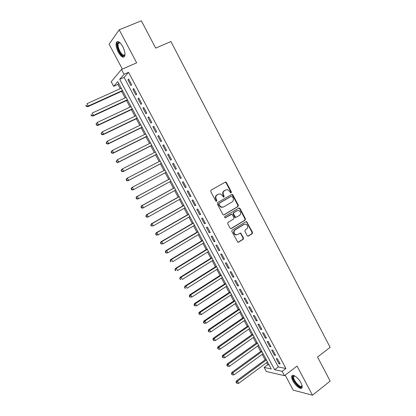 <?xml version="1.0" encoding="UTF-8"?>
<svg xmlns="http://www.w3.org/2000/svg" width="416" height="416" viewBox="0 0 416 416"><rect width="100%" height="100%" fill="white"/><g stroke="black" fill="none" stroke-linecap="round" stroke-linejoin="round"><path stroke-width="0.62" d="M231.15 192.889L231.369 191.958L226.46 182.588L225.815 182.068L225.217 182.146L211.068 190.159L210.746 191.506L215.743 200.98L216.627 201.282L216.85 200.34L216.206 199.113C215.446 197.298 215.79 195.868 217.23 194.818L218.41 194.142L220.449 193.898L222.42 195.536L223.486 197.111L223.933 197.059L224.151 196.123L223.512 194.906C222.763 193.102 223.096 191.677 224.52 190.642L225.69 189.972L227.656 189.722L229.653 191.37L230.287 192.582L231.15 192.889M230.818 192.956L230.927 192.109L226.023 182.754L225.098 182.213M216.294 201.354L216.429 200.481L215.784 199.259L216.206 199.113M223.6 197.132L223.72 196.269L223.08 195.057L223.512 194.906M300.94 382.829C298.314 377.66 292.422 373.448 291.772 376.184C291.465 377.265 291.85 378.846 292.926 380.926C295.495 385.991 301.387 390.312 302.089 387.556C302.396 386.48 302.011 384.904 300.94 382.829M122.72 46.498C119.938 41.839 117.827 40.498 116.381 42.484C115.648 44.886 116.298 48.142 118.321 52.25C121.077 56.888 123.188 58.214 124.654 56.228C125.388 53.872 124.743 50.627 122.72 46.498M247.198 235.648L247.728 236.122L248.414 236.049L252.226 233.678L252.528 232.341L246.6 221.608L245.939 221.681L232.133 230.09L231.821 231.442L237.806 242.268L238.524 242.2L243.204 239.288L243.506 237.942L240.651 233.059L237.635 234.562L235.752 234.749C233.672 233.308 233.475 231.681 235.165 229.866L244.244 224.323L246.022 224.125C248.139 225.529 248.362 227.152 246.693 228.987L245.19 229.908L244.889 231.249L247.198 235.648M282.173 371.337L284.471 375.658L266.339 371.519L264.144 367.422L271.227 368.961L117.723 81.614L113.641 86.32L111.197 81.754L121.482 69.477L124.056 74.313L119.694 79.347L274.633 369.699L282.173 371.337L285.917 368.514L128.549 72.332L124.056 74.313M121.482 69.477L136.672 62.832L119.21 29.812L141.352 20.8L155.672 48.126L170.914 41.532L330.132 347.334L317.528 356.996L330.164 381.103L312.468 395.2L297.066 366.075L284.471 375.658M238.02 206.57L238.326 205.239L232.898 194.886L232.284 194.376L231.67 194.449L217.625 202.587L217.303 203.934L222.83 214.406L223.402 214.9L224.084 214.828L238.02 206.57L237.572 206.7L237.879 205.369L232.456 195.031L231.598 194.496M240.048 208.52L245.445 218.826L245.144 220.158L231.322 228.55L230.62 228.618L230.079 228.14L227.729 223.688L228.046 222.336L233.709 218.936L234.021 217.594L231.899 214.157L225.316 217.75L224.838 217.802L224.666 216.512L238.82 208.099L239.46 208.026L240.048 208.52L239.595 208.65L244.988 218.936L245.445 218.826M285.199 375.102L293.202 390.135L312.468 395.2M119.21 29.812L109.101 44.174L122.361 69.092M131.68 84.786L128.648 79.087L127.904 79.908L130.926 85.587L131.68 84.786M136.718 94.255L133.697 88.577L132.933 89.362L135.944 95.02L136.718 94.255M141.742 103.698L138.731 98.036L137.951 98.784L140.946 104.421L141.742 103.698M146.744 113.105L143.744 107.463L142.943 108.176L145.933 113.792L146.744 113.105M151.736 122.476L148.741 116.86L147.924 117.53L150.904 123.131L151.736 122.476M156.702 131.82L153.722 126.22L152.885 126.859L155.854 132.439L156.702 131.82M161.658 141.128L158.688 135.548L157.836 136.152L160.794 141.71L161.658 141.128M166.592 150.41L163.634 144.846L162.76 145.413L165.708 150.951L166.592 150.41M171.512 159.656L168.563 154.112L167.674 154.643L170.612 160.165L171.512 159.656M176.41 168.87L173.472 163.342L172.567 163.842L175.495 169.343L176.41 168.87L175.495 169.343M181.298 178.053L178.365 172.546L177.445 173.004L180.367 178.49L181.298 178.053M186.165 187.205L183.248 181.719L182.307 182.14L185.219 187.606L186.165 187.205M191.017 196.326L188.11 190.856L187.153 191.246L190.055 196.695L191.017 196.326M195.853 205.416L192.951 199.966L191.984 200.32L194.87 205.748L195.853 205.416M200.673 214.474L197.782 209.04L196.794 209.362L199.675 214.776L200.673 214.474M205.473 223.501L202.592 218.088L201.588 218.374L204.459 223.766L205.473 223.501M210.262 232.497L207.392 227.105L206.372 227.36L209.232 232.731L210.262 232.497M215.03 241.467L212.17 236.09L211.136 236.309L213.985 241.665L215.03 241.467M219.783 250.406L216.934 245.045L215.883 245.232L218.722 250.567L219.783 250.406M224.52 259.308L221.681 253.968L220.615 254.124L223.444 259.444L224.52 259.308M229.242 268.185L226.413 262.865L225.332 262.985L228.155 268.289L229.242 268.185M233.953 277.035L231.13 271.731L230.032 271.814L232.846 277.103L233.953 277.035M238.644 285.854L235.83 280.566L234.718 280.618L237.52 285.886L238.644 285.854M243.318 294.642L240.516 289.37L239.382 289.39L242.18 294.642L243.318 294.642M247.978 303.399L245.18 298.147L244.036 298.137L246.823 303.368L247.978 303.399M252.621 312.13L249.834 306.894L248.674 306.852L251.451 312.068L252.621 312.13M257.249 320.83L254.472 315.614L253.297 315.536L256.064 320.736L257.249 320.83M261.862 329.498L259.095 324.303L257.904 324.194L260.66 329.378L261.862 329.498M266.458 338.146L263.702 332.961L262.496 332.826L265.247 337.99L266.458 338.146M271.04 346.757L268.294 341.593L267.077 341.427L269.812 346.57L271.04 346.757M275.605 355.342L272.87 350.194L271.638 349.996L274.368 355.129L275.605 355.342M128.549 72.332L124.098 77.386L278.32 366.938L285.917 368.514M276.182 358.54L278.902 363.652L280.16 363.901L277.43 358.769L276.182 358.54M118.726 83.491L117.92 84.401L120.208 88.681M121.633 91.343L125.133 97.9M126.532 100.511L130.047 107.084M131.414 109.647L134.935 116.236M136.282 118.752L139.812 125.362M141.133 127.826L144.674 134.451M145.964 136.874L149.516 143.515M150.784 145.891L154.341 152.547M155.584 154.877L159.151 161.548M160.373 163.831L163.946 170.524M165.147 172.76L168.709 179.431M169.92 181.693L173.451 188.302M174.678 190.601L178.178 197.148M179.421 199.472L182.889 205.967M184.148 208.322L187.585 214.75M188.859 217.136L192.265 223.512M193.56 225.924L196.934 232.237M198.24 234.681L201.583 240.937M202.904 243.412L206.216 249.61M207.553 252.117L210.834 258.253M212.191 260.785L215.441 266.869M216.809 269.433L220.028 275.454M221.416 278.049L224.604 284.014M226.002 286.634L229.164 292.547M230.578 295.194L233.709 301.054M235.139 303.727L238.238 309.53M239.684 312.234L242.757 317.98M244.213 320.71L247.255 326.399M248.732 329.16L251.742 334.797M253.23 337.579L256.214 343.164M257.717 345.977L260.671 351.504M262.189 354.344L265.117 359.819M266.646 362.684L267.753 364.749L269.131 365.035M267.753 364.749L264.144 367.422M117.92 84.401L113.641 86.32M124.098 77.386L119.694 79.347M278.32 366.938L274.633 369.699M127.904 79.908L128.861 79.482M132.933 89.362L133.884 88.93M137.951 98.784L138.897 98.342M142.943 108.176L143.889 107.728M147.924 117.53L148.86 117.078M152.885 126.859L153.821 126.396M157.836 136.152L158.761 135.684M162.76 145.413L163.68 144.94M167.674 154.643L168.589 154.164M172.567 163.842L173.477 163.358M180.367 178.49L181.267 178.001M185.219 187.606L186.113 187.112M190.055 196.695L190.944 196.191M194.87 205.748L195.759 205.244M199.675 214.776L200.559 214.261M204.459 223.766L205.338 223.252M209.232 232.731L210.106 232.206M213.985 241.665L214.854 241.134M218.722 250.567L219.586 250.037M223.444 259.444L224.307 258.903M228.155 268.289L229.008 267.743M232.846 277.103L233.693 276.552M237.52 285.886L238.363 285.329M242.18 294.642L243.017 294.081M246.823 303.368L247.66 302.801M251.451 312.068L252.283 311.496M256.064 320.736L256.89 320.159M260.66 329.378L261.487 328.796M265.247 337.99L266.063 337.402M269.812 346.57L270.629 345.982M274.368 355.129L275.174 354.531M278.902 363.652L279.708 363.054M223.08 195.057C222.331 193.253 222.669 191.833 224.089 190.798L225.254 190.128M215.784 199.259C215.025 197.444 215.368 196.014 216.809 194.969L217.989 194.293M223.657 214.942L237.572 206.7M232.326 196.477L231.468 196.175L219.149 203.33L218.925 204.272L219.606 205.556L221.484 207.163L223.61 206.929L232.003 202.01C233.412 200.964 233.74 199.545 232.996 197.751L232.326 196.477M222.83 207.23L221.057 207.293L219.175 205.691L218.499 204.407L218.722 203.466L231.026 196.321M230.849 228.665L244.686 220.267L244.988 218.936M231.208 214.235L224.947 217.828M239.533 215.436C241.228 213.574 240.989 211.947 238.8 210.548L237.073 210.751L233.86 212.664L233.553 214.001L235.664 217.433L239.533 215.436M237.37 210.605L237.073 210.751M235.882 217.474L235.217 217.547L234.65 217.058L233.106 214.12L233.418 212.784L236.626 210.876M239.595 208.65L238.794 208.12M244.65 224.136L244.244 224.323M236.699 234.874L235.305 234.837C233.225 233.397 233.028 231.774 234.718 229.965L243.786 224.427M238.004 242.315L242.746 239.372L243.048 238.025L240.734 233.62L240.001 233.106M247.905 236.163L251.763 233.766L252.06 232.435L246.693 222.196L245.95 221.676M121.248 88.213L87.043 103.662L88.322 106.018L87.729 106.735L122.668 90.87M86.58 106.064L86.07 105.118L85.836 105.409L86.346 106.35L88.322 106.018L122.481 90.516M85.836 105.409L86.07 105.118M87.729 106.735L86.346 106.35M124.977 54.397C123.906 56.945 122.013 56.004 119.304 51.579C116.964 46.441 116.756 43.347 118.68 42.286L119.98 42.702M120.016 42.739L119.304 42.614L118.331 43.394C117.738 45.318 118.253 47.923 119.876 51.215C122.08 54.928 123.776 55.988 124.956 54.397L124.977 54.345M117.666 41.506L117.109 42.24C116.376 44.626 117.016 47.861 119.023 51.938C120.89 55.266 122.626 56.904 124.238 56.852M302.047 385.632L301.772 386.693C299.946 389.516 291.08 378.648 293.176 376.204L294.653 375.882M294.752 375.934L293.706 376.605C292.453 379.418 300.243 388.518 301.808 386.022L302.021 385.523M292.542 375.435L292.37 375.783C290.95 378.919 299.224 389.324 301.98 387.811M126.168 97.422L92.149 113.079L93.423 115.43L92.815 116.111L127.561 100.032M91.686 115.471L91.177 114.535L90.932 114.806L91.442 115.747L93.423 115.43L127.395 99.72M90.932 114.806L91.177 114.535M92.815 116.111L91.442 115.747M131.071 106.6L97.24 122.465L98.509 124.81L97.88 125.45L132.439 109.164M96.772 124.852L96.262 123.916L96.013 124.176L96.522 125.107L98.509 124.81L132.298 108.893M96.013 124.176L97.24 122.465L96.262 123.916M97.88 125.45L96.522 125.107M135.959 115.747L102.31 131.82L103.574 134.155L102.929 134.763L137.301 118.264M101.837 134.196L101.332 133.26L101.078 133.505L101.582 134.441L103.574 134.155L137.181 118.03M101.078 133.505L102.31 131.82L101.332 133.26M102.929 134.763L101.582 134.441M140.832 124.868L107.359 141.144L108.623 143.468L107.957 144.04L142.147 127.332M106.886 143.51L106.382 142.579L106.122 142.808L106.626 143.738L108.623 143.468L142.043 127.14M106.122 142.808L107.359 141.144L106.382 142.579M107.957 144.04L106.626 143.738M145.683 133.952L112.398 150.431L113.651 152.75L112.97 153.286L146.978 136.37M111.92 152.786L111.42 151.861L111.15 152.079L111.649 153.005L113.651 152.75L146.895 136.219M111.15 152.079L111.717 150.977L112.398 150.431L111.42 151.861M112.97 153.286L111.649 153.005M150.524 143.01L117.416 159.692L118.664 162.001L117.967 162.5L151.788 145.382M116.938 162.037L116.438 161.112L116.158 161.314L116.657 162.235L118.664 162.001L151.731 145.267M116.158 161.314L117.416 159.692L116.438 161.112M117.967 162.5L116.657 162.235M155.345 152.032L122.413 168.917L123.661 171.22L122.944 171.683L156.588 154.362M121.935 171.252L121.436 170.331L121.155 170.524L121.649 171.439L123.661 171.22L156.546 154.284M121.155 170.524L121.701 169.39L122.413 168.917L121.436 170.331M122.944 171.683L121.649 171.439M160.15 161.028L127.4 178.11L128.643 180.404L127.904 180.835L161.366 163.311M126.916 180.44L126.422 179.52L126.131 179.696L126.625 180.612L128.643 180.404L161.351 163.275M126.131 179.696L126.667 178.552L127.4 178.11L126.422 179.52M127.904 180.835L126.625 180.612M164.939 169.998L132.366 187.273L133.604 189.561L166.135 172.234M131.087 188.838L131.617 187.678L132.366 187.273L131.087 188.838L131.581 189.753L131.882 189.592L131.388 188.682M131.882 189.592L133.604 189.561L132.85 189.956L131.581 189.753M169.697 178.901L136.552 196.778L137.316 196.409L138.549 198.687L170.903 181.163M169.712 178.932L137.316 196.409L136.032 197.954L136.526 198.858L136.828 198.718L136.334 197.808M136.828 198.718L138.549 198.687L137.779 199.046L136.526 198.858M136.032 197.954L136.552 196.778M174.434 187.767L141.466 205.842L142.246 205.509L143.478 207.776L175.656 190.06M174.47 187.84L142.246 205.509L140.956 207.033L141.45 207.938L141.762 207.808L141.268 206.903M141.762 207.808L143.478 207.776L142.693 208.104L141.45 207.938M140.956 207.033L141.466 205.842M179.156 196.607L146.364 214.88L147.165 214.578L148.392 216.84L180.393 198.931M179.213 196.716L147.165 214.578L145.865 216.081L146.354 216.986L146.676 216.871L146.182 215.966M146.676 216.871L148.392 216.84L147.586 217.131L146.354 216.986M145.865 216.081L146.364 214.88M183.862 205.416L151.247 223.886L152.064 223.616L153.286 225.872L185.12 207.771M183.94 205.561L152.064 223.616L150.758 225.103L151.247 226.002L151.575 225.898L151.081 224.999M151.575 225.898L153.286 225.872L151.247 226.002M150.758 225.103L151.247 223.886M188.552 214.198L156.114 232.861L156.946 232.627L158.163 234.874L189.826 216.58M188.651 214.38L156.946 232.627L155.636 234.094L156.12 234.988L156.452 234.9L155.964 234M156.452 234.9L158.163 234.874L157.326 235.097L156.12 234.988M155.636 234.094L156.114 232.861M193.227 222.95L160.961 241.805L161.814 241.608L163.025 243.844L194.516 225.363M193.346 223.168L161.814 241.608L160.493 243.053L160.976 243.948L161.32 243.87L160.831 242.975M161.32 243.87L163.025 243.844L160.976 243.948M160.493 243.053L160.961 241.805M197.886 231.67L165.797 250.718L166.66 250.552L167.872 252.788L199.191 234.114M198.026 231.93L166.66 250.552L165.334 251.982L165.818 252.871L166.166 252.808L165.682 251.914M166.166 252.808L167.872 252.788L167.003 252.944L165.818 252.871M165.334 251.982L165.797 250.718M202.53 240.365L170.612 259.605L171.496 259.47L172.702 261.695L203.85 242.84M202.691 240.661L171.496 259.47L170.165 260.879L170.643 261.768L170.997 261.716L170.513 260.827M170.997 261.716L170.643 261.768M170.165 260.879L170.612 259.605M207.163 249.033L175.417 268.46L176.311 268.356L177.512 270.577L208.499 251.534M207.34 249.366L176.311 268.356L174.975 269.745L175.453 270.634L175.812 270.598L175.334 269.708M175.812 270.598L175.453 270.634M174.975 269.745L175.417 268.46M211.775 257.67L180.201 277.285L181.116 277.217L182.312 279.427L213.127 260.203M211.973 258.04L181.116 277.217L179.769 278.585L180.248 279.469L180.612 279.443L180.133 278.564M180.612 279.443L180.248 279.469M179.769 278.585L180.201 277.285M216.372 266.282L184.969 286.078L185.9 286.047L187.091 288.246L217.74 268.84M216.59 266.682L185.9 286.047L184.548 287.394L185.021 288.278L185.396 288.267L184.917 287.383M185.396 288.267L185.021 288.278M184.548 287.394L184.969 286.078M220.958 274.862L189.722 294.845L190.668 294.845L191.859 297.04L222.342 277.451M221.192 275.304L190.668 294.845L189.686 296.176L189.306 296.176L189.784 297.05L190.164 297.055L189.686 296.176M191.859 297.04L190.164 297.055M189.306 296.176L189.722 294.845M225.529 283.416L194.459 303.581L195.421 303.612L196.607 305.802L226.928 286.031M225.784 283.889L195.421 303.612L194.438 304.938L194.054 304.928L194.527 305.802L194.912 305.817L194.438 304.938M196.607 305.802L194.912 305.817M194.054 304.928L194.459 303.581M230.084 291.944L199.181 312.291L200.158 312.354L201.339 314.532L231.499 294.59M230.355 292.453L200.158 312.354L199.176 313.674L198.786 313.648L199.649 314.548L199.176 313.674M201.339 314.532L199.649 314.548M198.786 313.648L199.181 312.291M234.624 300.44L203.887 320.97L204.88 321.064L206.055 323.237L236.054 303.113M234.915 300.986L204.88 321.064L203.897 322.379L203.502 322.343L203.97 323.211L204.37 323.248L203.897 322.379M206.055 323.237L204.37 323.248M203.502 322.343L203.887 320.97M239.148 308.911L208.577 329.623L209.586 329.748L210.761 331.911L240.594 311.615M239.46 309.494L209.586 329.748L208.603 331.058L208.198 331.006L209.071 331.921L208.603 331.058M210.761 331.911L209.071 331.921M208.198 331.006L208.577 329.623M243.662 317.356L213.252 338.244L214.276 338.4L215.446 340.558L245.118 320.086M243.989 317.97L214.276 338.4L213.294 339.706L212.883 339.638L213.762 340.569L213.294 339.706M215.446 340.558L213.762 340.569M212.883 339.638L213.252 338.244M248.154 325.775L217.911 346.835L218.951 347.022L220.116 349.175L249.626 328.531M248.503 326.42L218.951 347.022L217.968 348.322L217.552 348.249L218.431 349.185L217.968 348.322M220.116 349.175L218.431 349.185M217.552 348.249L217.911 346.835M252.637 334.162L222.555 355.399L223.61 355.618L224.77 357.765L254.124 336.944M253.001 334.844L223.61 355.618L222.628 356.912L222.206 356.824L223.09 357.77L222.628 356.912M224.77 357.765L223.09 357.77M222.206 356.824L222.555 355.399M257.104 342.524L227.183 363.938L228.254 364.187L229.414 366.324L258.606 345.337M257.488 343.242L228.254 364.187L227.271 365.477L226.84 365.373L227.734 366.33L227.271 365.477M229.414 366.324L227.734 366.33M226.84 365.373L227.183 363.938M261.56 350.86L231.795 372.445L232.882 372.726L234.036 374.858L263.073 353.699M261.96 351.608L232.882 372.726L231.899 374.01L231.462 373.896L232.362 374.863L231.899 374.01M234.036 374.858L232.362 374.863M231.462 373.896L231.795 372.445M265.996 359.169L236.397 380.926L237.494 381.238L238.644 383.36L267.524 362.034M266.417 359.954L237.494 381.238L236.512 382.517L236.07 382.392L236.969 383.365L236.512 382.517M238.644 383.36L236.969 383.365M236.07 382.392L236.397 380.926M230.927 192.109L231.369 191.958M216.429 200.481L216.85 200.34M223.72 196.269L224.151 196.123M224.089 190.798L224.52 190.642M216.809 194.969L217.23 194.818M226.023 182.754L226.46 182.588M223.668 214.942L224.084 214.828M232.456 195.031L232.898 194.886M237.879 205.369L238.326 205.239M218.722 203.466L219.149 203.33M218.499 204.407L218.925 204.272M219.175 205.691L219.606 205.556M244.686 220.267L245.144 220.158M230.88 228.649L231.322 228.55M230.792 214.349L231.234 214.23M225.014 217.833L225.316 217.75M233.418 212.784L233.86 212.664M233.106 214.12L233.553 214.001M234.65 217.058L235.097 216.944M234.718 229.965L235.165 229.866M240.734 233.62L241.186 233.532M243.048 238.025L243.506 237.942M242.746 239.372L243.204 239.288M238.072 242.278L238.524 242.2M246.693 222.196L247.156 222.092M252.06 232.435L252.528 232.341M251.763 233.766L252.226 233.678M247.952 236.132L248.414 236.049M291.772 376.184L292.401 375.695M225.384 182.234L225.815 182.068M231.847 194.522L232.284 194.376M221.057 207.293L221.484 207.163M235.217 217.547L235.664 217.433M239.013 208.151L239.46 208.026M235.305 234.837L235.752 234.749M240.198 233.147L240.651 233.059M246.137 221.712L246.6 221.608M119.304 42.614L118.68 42.286M119.959 42.718L118.331 43.394M294.289 375.986L293.654 375.846M294.575 375.934L293.706 376.605"/></g></svg>
